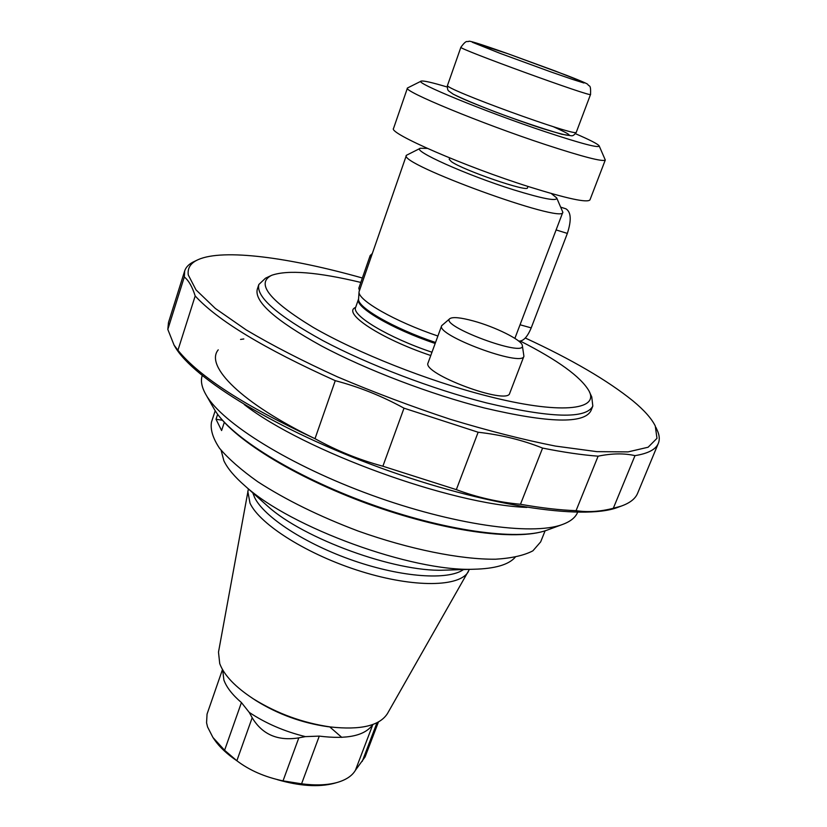 <?xml version="1.0" encoding="UTF-8"?>
<svg xmlns="http://www.w3.org/2000/svg" width="827" height="827" viewBox="0 0 827 827"><rect width="100%" height="100%" fill="white"/><g stroke="black" fill="none" stroke-linecap="round" stroke-linejoin="round"><path stroke-width="1.24" d="M270.739 275.732L265.519 278.192L258.841 284.509C255.822 296.748 277.21 315.48 323.006 340.683C368.098 364.614 432.604 389.217 486.369 402.873C550.617 418.1 586.095 419.165 592.814 406.067L591.76 396.929L589.341 391.698M360.83 282.431C317.485 272.031 287.755 269.664 271.628 275.319C255.574 283.382 269.406 300.728 313.133 327.347C356.871 352.684 427.89 380.854 486.431 395.813C559.641 414.761 599.844 410.244 588.927 390.809C580.699 376.75 557.843 360.179 520.348 341.096M430.774 355.517C380.544 338.739 341.551 312.844 355.631 307.417C351.289 315.325 388.442 337.654 431.973 352.23M359.404 290.391L358.815 288.209L370.176 255.553L372.191 253.62M522.333 345.541L523.915 356.241L509.732 393.259C507.747 405.685 421.356 373.453 428.097 362.836L441.68 325.673L449.878 318.633M592.814 406.067L590.954 410.709C584.162 424.003 548.652 423.093 484.426 407.99C430.691 394.417 366.258 369.824 321.238 345.82C275.515 320.525 254.199 301.669 257.28 289.264L258.841 284.509M420.157 148.353L406.408 155.29L359.073 291.714C357.316 299.943 394.872 321.527 437.897 336.031M406.408 155.29C397.239 163.55 564.552 224.448 562.836 212.229L556.767 198.066M427.332 148.395L420.333 148.271C410.905 150.08 466.5 175.128 513.898 189.9C543.163 198.904 557.429 201.571 556.685 197.891L551.237 193.497M449.681 157.936L449.195 159.311L451.418 161.678C463.265 170.29 528.474 192.639 527.471 187.801L527.977 186.437M370.827 257.548L370.176 255.553M523.915 356.241C522.426 367.446 435.364 335.059 441.68 325.673M473.189 320.907C495.022 326.768 521.827 340.042 522.323 345.438C526.375 358.194 438.455 325.507 449.971 318.56C453.01 316.782 460.753 317.558 473.189 320.907M518.591 340.982L518.777 341.034C523.212 341.448 527.357 337.065 531.213 327.885L567.353 233.41C571.591 220.22 571.116 212.022 565.916 208.807L560.913 207.226M447.221 87.021C432.149 82.504 423.486 80.539 421.232 81.108C412.487 81.79 484.901 111.624 545.086 131.669C581.371 143.671 599.399 148.405 599.172 145.872C597.807 143.981 589.899 139.918 575.458 133.695M454.064 94.557C465.622 100.935 511.82 118.706 542.76 128.609C574.072 138.181 577.515 137.52 553.108 126.624M421.098 81.17L407.453 88.003C402.315 90.794 480.797 123.306 545.231 144.518C583.076 156.903 603.09 162.061 605.292 160.004L599.224 146.007M407.453 88.003L393.559 128.402C387.863 132.951 465.208 166.703 529.445 186.902C567.198 198.666 587.366 202.997 589.961 199.886L605.292 160.004M213.852 738.821L214.596 739.938C219.672 747.205 227.146 754.183 237.029 760.881M277.283 779.644C299.601 786.084 318.498 787.335 333.963 783.386L335.255 783.014M341.799 737.395L329.725 726.881M365.038 756.984L355.434 770.257C352.116 775.902 345.924 779.995 336.858 782.559C327.099 785.174 315.335 785.598 301.576 783.81L283.02 780.874C264.816 777.039 249.434 770.33 236.853 760.747L224.593 750.275L212.921 737.446L207.556 726.933L206.564 722.757L207.05 714.104L222.484 669.529M222.67 669.849L223.879 680.001C226.526 687.309 232.377 694.825 241.432 702.568L249.216 712.378L252.183 717.722C262.262 734.531 277.81 741.25 298.816 737.86L305.39 736.619L319.274 736.113C347.206 739.596 365.058 735.72 372.832 724.504M248.41 488.933L218.493 652.131L219.734 663.626C224.127 675.359 235.416 687.154 253.6 699.001C277.272 713.629 302.868 722.943 330.397 726.954C360.562 730.241 379.572 725.796 387.429 713.618L469.405 569.369M247.79 491.238L250.002 503.167C259.926 524.731 308.295 555.134 361.44 571.529C414.616 588.059 460.153 587.005 468.402 571.529M264.609 503.416L267.772 506.248C303.592 538.78 395.099 572.088 443.448 570.185L447.696 570.051M221.119 450.281L223.879 460.763C227.518 468.444 234.61 476.859 245.164 486.028C290.639 527.595 412.208 571.839 473.768 569.234C494.784 568.759 508.584 564.779 515.159 557.305M244.223 404.537C304.191 451.149 450.963 504.573 526.861 507.416M202.212 375.613C200.423 381.061 201.788 387.605 206.285 395.254C222.36 423.166 289.853 465.436 371.323 495.053C452.762 524.731 531.637 535.731 561.895 524.69C570.258 521.723 575.499 517.578 577.639 512.254M215.206 410.75L211.485 422.09C210.213 429.513 212.88 438.217 219.475 448.193C228.407 458.758 241.133 469.912 257.662 481.665C285.687 499.828 319.201 516.296 358.215 531.068C409.561 549.366 460.515 559.559 495.538 559.217C511.686 558.225 524.132 555.434 532.898 550.823L540.662 541.892L545.096 530.82M222.391 420.25L216.023 419.248L221.595 430.547L224.303 422.38M217.646 414.337L216.023 419.248M173.918 344.859L174.973 346.689C193.177 378.58 277.655 430.485 381.133 468.092C484.581 505.793 582.653 520.338 617.107 507.613L619.154 506.858M196.888 260.236L194.541 261.363C189.3 263.699 186.023 266.883 184.69 270.915L168.47 322.54L167.819 329.415L174.083 345.138L177.939 350.255C199.266 376.657 244.957 406.14 315.004 438.682C336.496 450.622 359.114 459.802 382.88 466.221L456.328 489.636C477.024 497.347 498.402 502.227 520.472 504.274C541.499 507.974 560.024 510.114 576.057 510.672C587.842 512.44 600.268 511.644 613.314 508.274L621.077 506.155C629.854 503.064 635.363 498.774 637.607 493.285L658.354 443.313C659.925 439.375 659.46 434.826 656.948 429.668L655.873 427.301M382.88 466.221L404.01 408.176L478.14 432.242C501.09 434.806 522.571 440.078 542.584 448.079C563.652 452.286 582.167 454.984 598.117 456.173C611.918 453.341 624.209 453.155 634.991 455.636C648.12 453.527 655.904 449.423 658.354 443.313M315.004 438.682L335.266 380.668C359.073 386.912 381.981 396.081 404.01 408.176M177.939 350.255L195.193 295.952C217.449 320.369 264.144 348.601 335.266 380.668M167.819 329.415L184.307 276.983C188.628 280.425 192.257 286.742 195.193 295.952M184.69 270.915L184.307 276.983M613.314 508.274L634.991 455.636M576.057 510.672L598.117 456.173M520.472 504.274L542.584 448.079M456.328 489.636L478.14 432.242M362.36 278.006C289.77 257.538 223.352 248.451 198.201 259.616C190.634 262.965 187.326 268.072 188.277 274.957L195.999 289.874L215.33 308.45L246.229 329.932C272.259 345.386 302.713 361.048 337.592 376.916C374.197 392.453 411.774 406.574 450.312 419.299C488.219 430.784 523.253 439.706 555.424 446.073L596.856 451.645L628.055 451.893L648.11 447.231L656.979 438.32L655.273 425.977C651.531 418.462 644.099 410.12 632.996 400.93C607.504 380.368 571.602 359.404 525.29 338.016M355.589 307.541L358.546 299.043C354.297 306.693 391.584 328.836 435.178 343.463M358.546 299.043L358.577 298.909C356.861 307.137 393.559 328.371 435.54 342.481M556.106 229.937L567.353 233.41M520.049 324.773L531.213 327.885M576.305 132.186C574.6 134.718 573.039 135.928 571.622 135.793L561.75 134.263C540.817 128.051 518.787 120.649 495.662 112.027C476.497 104.626 462.365 98.671 453.248 94.185L448.741 91.022C447.634 90.267 447.231 88.365 447.531 85.315C441.68 88.065 579.034 138.057 576.305 132.186L590.55 94.433C590.964 83.548 589.196 87.083 587.79 84.426C587.801 84.127 584.896 82.4 566.443 75.278L507.664 53.641C476.342 42.559 468.682 40.575 468.795 41.35C466.955 42.373 466.914 39.034 460.897 47.242C455.729 47.883 594.096 98.237 590.55 94.433M507.757 53.672L472.279 42.229L500.232 53.414L551.258 72.052L572.222 79.299L583.955 83.01L584.451 82.576L555.403 71.07L507.757 53.672M376.988 722.746L362.247 761.367M252.183 717.722L236.853 760.747M298.816 737.86L283.02 780.874M372.874 724.483L355.434 770.257M319.274 736.113L301.576 783.81M249.216 712.378C265.725 723.387 284.447 731.461 305.39 736.619M241.432 702.568L224.593 750.275M252.235 698.122L256.205 700.748C278.11 714.28 301.803 722.901 327.285 726.613L332.009 727.16M252.793 492.851L254.551 497.378C263.875 516.937 305.494 544.135 353.863 560.747C402.232 577.432 448.193 580.471 463.533 569.555M243.81 338.967L240.564 339.432M218.235 349.842C204.651 365.968 241.339 403.194 315.459 438.93M213.573 407.98L214.472 409.551C229.885 436.232 292.748 475.814 368.325 503.292C443.872 530.831 517.475 540.91 546.43 530.376L548.136 529.745M358.577 298.909L359.073 291.714M514.88 338.367L562.836 212.229M447.531 85.315L460.897 47.242M378.435 721.992L365.058 756.994M333.963 783.386L336.858 782.559M214.596 739.938L212.921 737.446M253.6 699.001L252.225 698.112M330.397 726.954L331.958 727.15M443.448 570.185L473.768 569.234M267.772 506.248L245.164 486.028M206.285 395.254L214.472 409.551C231.25 438.052 293.213 476.559 368.077 503.953C443.045 531.089 515.262 541.427 546.43 530.376L561.895 524.69M617.107 507.613L621.077 506.155M174.973 346.689L174.083 345.138"/></g></svg>
